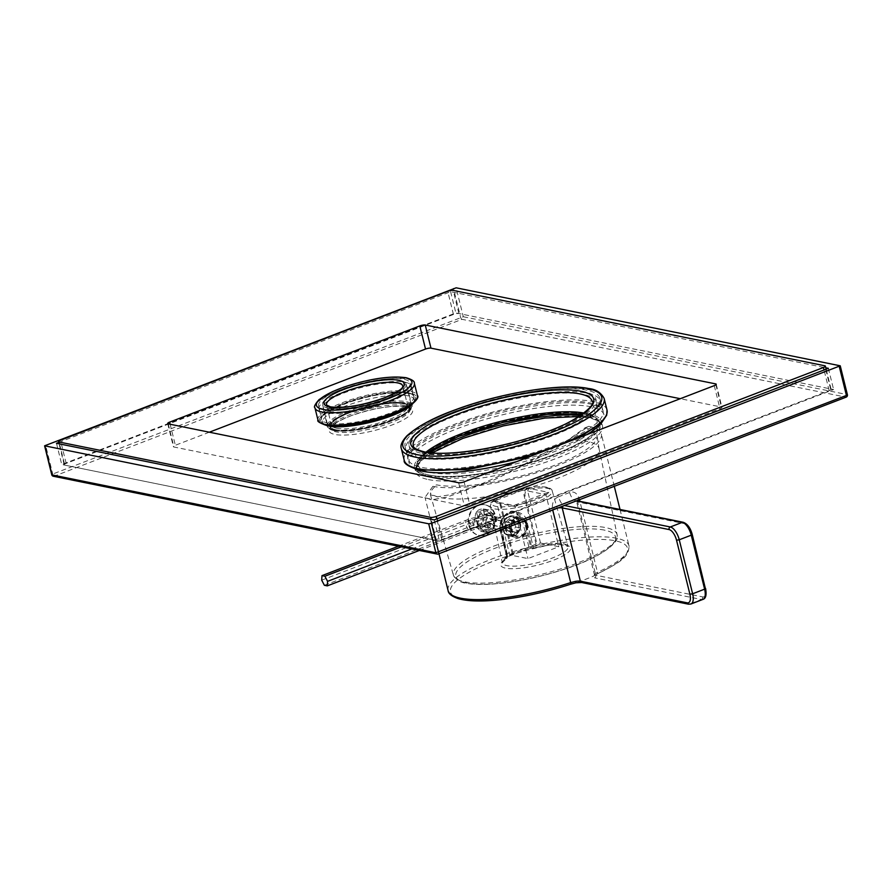 <?xml version="1.0" encoding="UTF-8"?>
<svg xmlns="http://www.w3.org/2000/svg" width="892" height="892" viewBox="0 0 892 892"><rect width="100%" height="100%" fill="white"/><g stroke="black" fill="none" stroke-linecap="round" stroke-linejoin="round"><path stroke-width="0.67" stroke-dasharray="4.46 3.34" d="M432.888 486.307A93.192 22.701 -13.9 0 0 537.43 472.481A93.192 22.701 -13.9 0 0 601.319 433.936A93.192 22.701 -13.9 0 0 588.832 426.331L550.576 451.831L493.454 480.219L447.059 497.112L431.36 499.843L425.027 497.413L432.888 486.307L436.667 484.858A88.687 21.609 -13.9 0 0 535.245 471.98A88.687 21.609 -13.9 0 0 597.049 435.486A88.687 21.609 -13.9 0 0 585.063 427.781L567.892 440.102L516.713 468.445L479.082 484.947L448.921 494.915L437.292 496.889L430.412 494.703L430.502 492.93C430.947 490.923 432.999 488.236 436.667 484.858M557.901 507.994A8.195 1.996 -13.9 0 0 552.527 509.265C551.78 502.999 553.798 498.806 558.593 496.71A8.195 3.122 70.2 0 0 564.067 505.43L562.919 506.065M564.391 505.496L564.067 505.43A101.387 24.697 166.1 0 0 576.065 500.813L577.637 501.962A8.195 1.996 166.1 0 1 576.533 501.293L576.065 500.813A8.195 4.125 67.7 0 1 569.62 492.473C574.058 491.024 577.291 493.187 579.309 498.962L579.488 499.687M683.183 522.277A2.052 1.762 101.5 0 1 684.487 523.626L577.637 501.962L595.767 575.24A8.195 1.996 166.1 0 1 594.663 574.571A8.195 1.996 166.1 0 1 594.908 573.879L597.45 572.285A93.192 22.701 -13.9 0 0 629.016 545.815A93.192 22.701 -13.9 0 0 616.517 538.222A93.192 22.701 -13.9 0 0 511.975 552.048A93.192 22.701 -13.9 0 0 448.085 590.593M594.908 573.879L594.574 575.485L593.448 576.132A93.192 22.701 166.1 0 1 576.433 582.677L576.02 582.766M593.559 576.042L596.659 574.125A91.196 22.211 -13.9 0 0 615.313 540.797A91.196 22.211 -13.9 0 0 493.822 560.968A91.196 22.211 -13.9 0 0 462.736 599.48A91.196 22.211 -13.9 0 0 570.467 584.204L570.724 584.115M473.708 523.927L475.826 512.956L485.114 509.209L492.551 516.669L489.931 527.54L480.632 531.286L473.708 523.927M496.532 517.483L494.068 528.365L484.757 532.123L477.688 524.73L479.617 513.714L488.894 509.968L496.532 517.483M430.412 494.692L453.426 575.162C456.28 580.012 460.462 582.677 465.981 583.134C485.148 587.36 528.332 581.205 563.633 569.486C600.126 558.18 621.245 541.544 617.086 534.654A84.294 20.538 -13.9 0 0 605.746 527.607A84.294 20.538 -13.9 0 0 510.837 540.229A84.294 20.538 -13.9 0 0 453.426 575.162A84.294 20.538 -13.9 0 0 464.687 581.852A84.294 20.538 -13.9 0 0 558.905 569.453A84.294 20.538 -13.9 0 0 617.086 534.654L599.067 448.721A87.461 21.308 -13.9 0 1 599.123 448.999A87.461 21.308 -13.9 0 1 538.177 484.98A87.461 21.308 -13.9 0 1 440.96 497.68A87.461 21.308 166.1 0 1 430.502 492.93M567.892 440.102A87.461 21.308 166.1 0 1 587.304 441.406A87.461 21.308 -13.9 0 1 599.067 448.721M585.063 427.781L588.832 426.331M507.604 556.184L506.11 558.648L507.581 556.508L501.895 531.52C499.977 520.571 503.255 513.77 511.729 511.094C521.051 511.908 526.146 515.498 527.005 521.853L533.528 548.101L531.844 548.023A2.052 1.762 101.5 0 0 532.736 547.944L531.587 546.885L532.714 546.818M528.365 548.669L506.433 557.11A3.278 0.803 166.1 0 0 505.318 558.492A2.052 1.762 -78.5 0 0 506.545 555.906L507.593 556.117L501.906 531.153C500.312 523.403 502.163 517.505 507.437 513.457L510.625 512.231L515.543 512.242L525.901 521.92L531.587 546.885L530.539 546.673A2.052 1.762 101.5 0 0 531.844 548.023L528.621 548.658A2.052 0.903 69 0 1 528.365 548.669A3.278 0.803 166.1 0 1 532.736 547.944M503.166 529.391A10.236 8.831 -78.5 0 1 509.343 516.457A10.236 8.831 -78.5 0 1 520.304 522.801A10.236 8.831 -78.5 0 1 514.115 535.735A10.236 8.831 -78.5 0 1 503.166 529.391A10.236 8.831 101.5 0 0 509.7 536.137A10.236 8.831 101.5 0 0 520.304 522.801A10.236 8.831 101.5 0 0 513.77 516.055A10.236 8.831 101.5 0 0 503.166 529.391M505.351 529.034A8.608 7.426 -78.5 0 1 514.249 517.828A8.608 7.426 -78.5 0 1 519.746 523.492A8.608 7.426 101.5 0 1 510.837 534.687A8.608 7.426 101.5 0 1 505.351 529.034M526.035 524.775A8.608 7.426 -78.5 0 1 517.126 535.969A8.608 7.426 -78.5 0 1 511.64 530.305A8.608 7.426 -78.5 0 1 520.549 519.111A8.608 7.426 -78.5 0 1 526.035 524.775M513.112 553.564L501.181 505.363A6.144 5.296 101.5 0 0 497.257 501.315A6.144 5.296 101.5 0 0 494.603 501.549L493.588 501.349L527.863 488.169L548.167 492.284L513.904 505.463L494.603 501.549L496.799 502.82L509.678 554.891L527.964 558.593L558.805 546.729L540.53 543.027L536.081 544.131L509.678 554.891M536.081 544.131L524.15 495.93A6.144 5.296 -78.5 0 1 527.863 488.169M493.588 501.349A6.144 5.296 -78.5 0 1 496.242 501.114A6.144 5.296 -78.5 0 1 500.167 505.151L512.097 553.363M507.581 556.508A33.896 8.262 -13.9 0 0 502.296 562.807L490.444 506.255C487.656 503.991 493.142 499.721 506.89 493.454C522.868 487.935 536.125 485.839 546.673 487.155C550.275 488.136 552.126 489.407 552.215 490.968A31.811 7.749 166.1 0 1 530.539 504.147A31.811 7.749 166.1 0 1 494.726 508.908A31.811 7.749 166.1 0 1 490.444 506.255A31.811 7.749 166.1 0 1 512.398 493.12A31.811 7.749 166.1 0 1 547.956 488.437A31.811 7.749 166.1 0 1 552.215 490.968L568.104 546.517L561.269 544.678C553.865 544.321 544.588 545.491 533.427 548.19L533.528 548.101A35.948 8.753 166.1 0 1 570.256 549.885A35.948 8.753 166.1 0 1 523.548 567.847A35.948 8.753 166.1 0 1 506.11 558.648L502.296 562.807A33.896 8.262 -13.9 0 0 506.857 565.639A33.896 8.262 -13.9 0 0 545.023 560.566A33.896 8.262 -13.9 0 0 568.104 546.517A33.896 8.262 -13.9 0 0 563.577 543.83A33.896 8.262 -13.9 0 0 532.714 546.841L531.599 546.952M540.53 543.027L527.64 490.957L545.915 494.67L558.805 546.729M513.904 505.463L515.074 506.533L545.915 494.67L548.167 492.284M527.64 490.957L528.878 488.37A6.144 5.296 101.5 0 0 525.165 496.13L537.096 544.343M496.799 502.82L515.074 506.533L527.964 558.593M510.269 530.829A10.236 8.831 -78.5 0 1 520.872 517.505A10.236 8.831 -78.5 0 1 527.406 524.24A10.236 8.831 -78.5 0 1 516.803 537.575A10.236 8.831 -78.5 0 1 510.269 530.829M526.548 524.574A9.221 7.95 101.5 0 0 516.691 518.865A9.221 7.95 101.5 0 0 511.127 530.506A9.221 7.95 101.5 0 0 520.984 536.215A9.221 7.95 101.5 0 0 526.548 524.574A9.221 7.95 101.5 0 0 520.672 518.508A9.221 7.95 101.5 0 0 511.127 530.506A9.221 7.95 101.5 0 0 517.003 536.571A9.221 7.95 101.5 0 0 526.548 524.574M526.904 524.139A10.236 8.831 101.5 0 0 520.37 517.393A10.236 8.831 101.5 0 0 509.767 530.729A10.236 8.831 101.5 0 0 516.301 537.475A10.236 8.831 101.5 0 0 526.904 524.139M519.791 522.701A10.236 8.831 -78.5 0 1 509.187 536.036A10.236 8.831 -78.5 0 1 502.653 529.29A10.236 8.831 -78.5 0 1 513.257 515.955A10.236 8.831 -78.5 0 1 519.791 522.701M518.43 522.924A9.221 7.95 -78.5 0 1 512.867 534.564A9.221 7.95 -78.5 0 1 503.01 528.856A9.221 7.95 -78.5 0 1 508.574 517.215A9.221 7.95 -78.5 0 1 518.43 522.924A9.221 7.95 -78.5 0 1 508.886 534.921A9.221 7.95 -78.5 0 1 503.01 528.856A9.221 7.95 -78.5 0 1 512.543 516.858A9.221 7.95 -78.5 0 1 518.43 522.924M509.343 520.326L514.316 521.463L515.688 527.027L512.097 531.454L507.124 530.327L505.742 524.752L509.343 520.326L514.416 521.352L510.826 525.789L512.198 531.353L517.17 532.491L520.772 528.053L519.389 522.489L514.416 521.352M514.316 521.463L519.389 522.489M505.742 524.752L510.826 525.789M507.124 530.327L512.198 531.353M512.097 531.454L517.17 532.491M515.688 527.027L520.772 528.053M469.259 525.132A15.565 13.425 101.5 0 0 479.194 535.378A15.565 13.425 101.5 0 0 495.305 515.119A15.565 13.425 -78.5 0 0 485.382 504.872A15.565 13.425 -78.5 0 0 469.259 525.132M488.158 528.688L486.776 523.125L492.875 524.351A6.144 5.296 -78.5 0 1 487.155 527.384A6.144 5.296 -78.5 0 1 486.017 526.994L486.553 529.134A7.983 6.891 101.5 0 0 493.399 526.503L492.629 529.592L488.158 528.688A11.261 9.723 101.5 0 1 481.301 531.32L485.772 532.234L486.553 529.134M481.301 531.32L479.929 525.756A6.144 5.296 101.5 0 0 481.067 526.146A6.144 5.296 101.5 0 0 486.776 523.125M485.159 514.795A6.144 5.296 101.5 0 1 487.065 522.511L492.016 520.605A11.261 9.723 101.5 0 0 490.109 512.889L485.159 514.795L491.258 516.033A6.144 5.296 -78.5 0 1 493.165 523.749L495.071 523.013A7.983 6.891 101.5 0 0 493.165 515.297L491.258 516.033M477.789 517.137A6.144 5.296 101.5 0 1 483.509 514.104A6.144 5.296 101.5 0 1 484.646 514.494L483.263 508.931A11.261 9.723 101.5 0 0 476.417 511.562L477.789 517.137L483.888 518.363A6.144 5.296 -78.5 0 1 489.597 515.342A6.144 5.296 -78.5 0 1 490.734 515.732L490.21 513.591A7.983 6.891 101.5 0 0 483.353 516.223L483.888 518.363M479.405 525.455A6.144 5.296 101.5 0 1 477.499 517.739L472.548 519.646A11.261 9.723 101.5 0 0 474.455 527.362L479.405 525.455L485.504 526.693A6.144 5.296 -78.5 0 1 483.587 518.977L481.68 519.713A7.983 6.891 101.5 0 0 483.598 527.428L485.504 526.693M484.769 504.749A15.565 13.425 -78.5 0 0 468.657 525.009A15.565 13.425 101.5 0 0 478.58 535.256A15.565 13.425 101.5 0 0 494.703 514.996A15.565 13.425 -78.5 0 0 484.769 504.749L485.382 504.872M493.399 526.503L492.875 524.351M485.772 532.234A11.261 9.723 101.5 0 0 492.629 529.592M479.929 525.756L486.017 526.994M492.016 520.605L496.487 521.508L495.071 523.013M496.487 521.508A11.261 9.723 101.5 0 0 494.581 513.803L493.165 515.297M490.109 512.889L494.581 513.803M487.065 522.511L493.165 523.749M483.263 508.931L487.734 509.834L490.21 513.591M487.734 509.834A11.261 9.723 101.5 0 0 480.877 512.465L483.353 516.223M476.417 511.562L480.877 512.465M484.646 514.494L490.734 515.732M472.548 519.646L477.019 520.549L481.68 519.713M477.019 520.549A11.261 9.723 101.5 0 0 478.926 528.265L483.598 527.428M474.455 527.362L478.926 528.265M477.499 517.739L483.587 518.977M419.352 550.464L471.232 530.517A13.425 3.267 166.1 0 1 489.128 527.54L514.517 532.691L519.456 530.785L520.738 525.02L517.07 521.151L512.131 523.047L510.848 528.822L514.517 532.691M324.365 585.286L468.3 529.926A19.345 4.716 166.1 0 1 494.079 525.644L519.456 530.785M411.825 548.948L471.511 525.99A10.47 2.553 166.1 0 1 485.46 523.671L510.848 528.822M401.378 546.829L468.846 520.872A13.425 3.267 166.1 0 1 486.742 517.906L512.131 523.047M398.445 546.227L465.914 520.281A19.345 4.716 166.1 0 1 491.693 516L517.07 521.151M321.7 580.168L465.646 524.808A22.3 5.43 166.1 0 1 495.35 519.869L520.738 525.02M58.705 442.454L450.616 291.729L825.802 367.805M56.486 443.302L61.738 464.52L455.857 312.936L833.607 389.536L439.477 541.11L61.738 464.52M434.226 519.891L439.477 541.11M450.616 291.729L455.857 312.936M828.356 368.318L833.607 389.536M325.959 425.228A47.109 11.473 166.1 0 1 322.737 422.284A47.109 11.473 166.1 0 1 355.038 402.794A47.109 11.473 166.1 0 1 407.878 395.803A47.109 11.473 166.1 0 1 414.2 399.649A47.109 11.473 166.1 0 1 412.717 403.753M415.115 468.958A100.361 24.452 166.1 0 1 409.138 463.071A100.361 24.452 166.1 0 1 477.945 421.57A100.361 24.452 166.1 0 1 590.526 406.674A100.361 24.452 166.1 0 1 603.984 414.858A100.361 24.452 166.1 0 1 601.453 422.841M586.88 434.627A100.361 24.452 166.1 0 1 516.646 461.632M324.956 409.54A47.109 11.473 166.1 0 1 318.634 405.693A47.109 11.473 166.1 0 1 350.935 386.214A47.109 11.473 166.1 0 1 403.775 379.223A47.109 11.473 166.1 0 1 410.097 383.058A47.109 11.473 166.1 0 1 377.795 402.548A47.109 11.473 166.1 0 1 324.956 409.54M328.379 408.224A43.017 10.481 -13.9 0 0 376.625 401.835A43.017 10.481 -13.9 0 0 406.116 384.051A43.017 10.481 -13.9 0 0 400.352 380.538A43.017 10.481 -13.9 0 0 352.095 386.927A43.017 10.481 -13.9 0 0 322.614 404.712A43.017 10.481 -13.9 0 0 328.379 408.224M418.493 454.675A100.361 24.452 166.1 0 1 405.035 446.491A100.361 24.452 166.1 0 1 473.842 404.979A100.361 24.452 166.1 0 1 586.423 390.094A100.361 24.452 166.1 0 1 599.881 398.267A100.361 24.452 166.1 0 1 531.075 439.778A100.361 24.452 166.1 0 1 418.493 454.675M421.927 453.359A96.269 23.448 -13.9 0 0 529.915 439.076A96.269 23.448 -13.9 0 0 595.912 399.259A96.269 23.448 -13.9 0 0 583 391.41A96.269 23.448 -13.9 0 0 475.012 405.693A96.269 23.448 -13.9 0 0 409.015 445.509A96.269 23.448 -13.9 0 0 421.927 453.359M333.909 430.591A43.017 10.481 -13.9 0 0 382.166 424.202A43.017 10.481 -13.9 0 0 411.647 406.418A43.017 10.481 -13.9 0 0 405.882 402.905A43.017 10.481 -13.9 0 0 357.636 409.294A43.017 10.481 -13.9 0 0 328.144 427.078A43.017 10.481 -13.9 0 0 333.909 430.591M427.458 475.726A96.269 23.448 -13.9 0 0 535.445 461.443A96.269 23.448 -13.9 0 0 601.442 421.626A96.269 23.448 -13.9 0 0 588.53 413.776A96.269 23.448 -13.9 0 0 480.543 428.06A96.269 23.448 -13.9 0 0 414.546 467.876A96.269 23.448 -13.9 0 0 427.458 475.726A96.269 23.448 166.1 0 1 414.546 467.876A96.269 23.448 166.1 0 1 480.543 428.06A96.269 23.448 166.1 0 1 588.53 413.776A96.269 23.448 -13.9 0 1 601.442 421.626A96.269 23.448 -13.9 0 1 535.445 461.443A96.269 23.448 -13.9 0 1 427.458 475.726M429.175 475.068A94.218 22.958 166.1 0 1 416.542 467.386A94.218 22.958 166.1 0 1 481.134 428.416A94.218 22.958 166.1 0 1 586.824 414.434A94.218 22.958 166.1 0 1 599.457 422.117A94.218 22.958 166.1 0 1 534.865 461.086A94.218 22.958 166.1 0 1 429.175 475.068A94.218 22.958 -13.9 0 0 554.701 454.218A94.218 22.958 -13.9 0 0 586.824 414.434A94.218 22.958 -13.9 0 0 461.287 435.285A94.218 22.958 -13.9 0 0 429.175 475.068M335.626 429.933A40.965 9.979 166.1 0 1 330.129 426.588A40.965 9.979 166.1 0 1 358.216 409.651A40.965 9.979 166.1 0 1 404.165 403.563A40.965 9.979 166.1 0 1 409.662 406.908A40.965 9.979 166.1 0 1 381.575 423.856A40.965 9.979 166.1 0 1 335.626 429.933M53.342 476.25A2.052 1.762 -78.5 0 0 54.222 476.172L462.056 319.325L845.884 397.152L438.061 553.999L54.222 476.172A2.052 0.903 69 0 1 52.728 474.042L463.294 316.738L456.135 287.815M845.884 397.152A2.052 1.762 101.5 0 0 847.121 394.565L463.294 316.738A2.052 1.762 101.5 0 1 462.056 319.325A2.052 0.903 69 0 1 460.562 317.195L453.404 288.272M404.879 382.177A47.521 11.574 166.1 0 1 411.257 386.046A47.521 11.574 166.1 0 1 378.676 405.704A47.521 11.574 166.1 0 1 325.368 412.751A47.521 11.574 -13.9 0 1 319.002 408.882A47.521 11.574 -13.9 0 1 351.582 389.224A47.521 11.574 -13.9 0 1 404.879 382.177M401.456 383.493A43.418 10.581 -13.9 0 0 352.741 389.938A43.418 10.581 -13.9 0 0 322.971 407.9A43.418 10.581 -13.9 0 0 328.802 411.435A43.418 10.581 166.1 0 0 377.506 404.99A43.418 10.581 166.1 0 0 407.276 387.039A43.418 10.581 166.1 0 0 401.456 383.493M596.67 402.337A96.269 23.448 -13.9 0 1 530.673 442.153A96.269 23.448 -13.9 0 1 422.685 456.436A96.269 23.448 166.1 0 1 409.774 448.598A96.269 23.448 166.1 0 1 475.77 408.781A96.269 23.448 166.1 0 1 583.758 394.498A96.269 23.448 -13.9 0 1 596.67 402.337L595.912 399.259M600.651 401.355A100.361 24.452 -13.9 0 1 531.844 442.867A100.361 24.452 -13.9 0 1 419.262 457.763A100.361 24.452 166.1 0 1 405.804 449.579A100.361 24.452 166.1 0 1 474.611 408.068A100.361 24.452 166.1 0 1 587.192 393.171A100.361 24.452 -13.9 0 1 600.651 401.355L603.037 411A100.361 24.452 -13.9 0 0 589.579 402.816A100.361 24.452 -13.9 0 0 476.997 417.712A100.361 24.452 -13.9 0 0 408.19 459.224A100.361 24.452 -13.9 0 0 421.648 467.397A100.361 24.452 -13.9 0 0 534.23 452.512A100.361 24.452 -13.9 0 0 603.037 411C603.014 408.469 598.956 406.195 590.883 404.165C567.58 398.869 510.313 407.321 466.371 422.797C441.696 431.438 424.347 440.079 414.323 448.721C408.703 454.619 406.663 458.109 408.19 459.224L405.804 449.579M209.33 432.207L175.345 445.275A4.092 1.004 -13.9 0 0 173.394 446.669A4.092 1.004 -13.9 0 0 173.94 447.003L464.364 505.898A4.092 1.004 -13.9 0 0 469.816 504.983L720 408.77A4.092 1.004 -13.9 0 0 721.94 407.376A4.092 1.004 -13.9 0 0 721.394 407.042L680.284 398.702M64.781 465.133A4.092 1.004 166.1 0 1 64.235 464.799A4.092 1.004 166.1 0 1 66.175 463.405L453.448 314.463A4.092 1.004 166.1 0 1 458.912 313.56L830.552 388.912A4.092 1.004 166.1 0 1 831.11 389.247A4.092 1.004 166.1 0 1 829.159 390.64L441.886 539.582A4.092 1.004 166.1 0 1 436.433 540.485L64.781 465.133L59.53 443.926M552.527 509.265L552.717 509.99M569.62 492.473A93.192 22.701 166.1 0 1 558.593 496.71M594.54 575.518L597.004 574.058A2.052 1.193 65.7 0 0 597.45 572.285L579.9 501.337M594.574 575.485L576.533 501.293A8.195 1.996 166.1 0 1 579.309 498.962M684.487 523.626A10.236 4.538 69 0 1 691.958 534.297L705.316 588.296A10.236 4.538 69 0 1 702.628 596.904L595.767 575.24A2.052 1.762 -78.5 0 1 594.529 577.826A10.236 2.498 166.1 0 1 593.448 576.132M620.018 509.477L629.016 545.815C629.105 558.704 616.483 563.878 597.004 574.058A2.052 1.193 65.7 0 1 596.659 574.125M604.486 530.127A82.254 20.037 -13.9 0 0 494.893 548.324A82.254 20.037 -13.9 0 0 466.862 583.056A82.254 20.037 -13.9 0 0 576.455 564.859A82.254 20.037 -13.9 0 0 604.486 530.127M505.318 558.492L506.11 558.648M510.157 513.301A1.227 0.58 77.3 0 1 510.492 512.231A1.227 0.58 77.3 0 1 510.625 512.231A14.339 12.365 -78.5 0 1 515.186 512.164A14.339 12.365 -78.5 0 1 524.34 521.608L530.539 546.673L506.968 555.382L500.769 530.316A13.112 11.306 -78.5 0 1 507.247 514.428L510.157 513.301A13.112 11.306 -78.5 0 1 522.701 521.876L528.9 546.952A2.052 0.903 69 0 1 528.621 548.658L506.689 557.087A2.052 0.903 69 0 1 506.433 557.11M506.968 555.382A2.052 0.903 69 0 1 506.689 557.087L505.954 557.444L506.968 555.382M507.247 514.428L507.437 513.457A14.339 12.365 -78.5 0 0 500.345 530.829L506.545 555.906L500.178 530.729L502.073 531.275L507.76 556.24M500.769 530.316L500.178 530.729C498.862 523.225 501.226 517.471 507.269 513.469L510.503 512.231L515.543 512.242C506.288 509.555 498.851 521.508 502.073 531.275L501.895 531.52M545.793 487.233A29.77 7.247 166.1 0 1 535.635 499.81A29.77 7.247 166.1 0 1 495.974 506.4A29.77 7.247 166.1 0 1 506.121 493.822A29.77 7.247 166.1 0 1 545.793 487.233M527.005 521.853L522.701 521.876M501.181 505.363L500.167 505.151M524.15 495.93L525.165 496.13M702.628 596.904A2.052 1.762 -78.5 0 1 701.391 599.491L594.529 577.826M576.433 582.677A10.236 2.498 166.1 0 1 582.532 582.443L689.393 604.107L701.391 599.491A12.287 5.452 69 0 0 702.941 599.391M581.651 582.521A2.052 1.762 101.5 0 0 582.532 582.443M688.513 604.185A2.052 1.762 101.5 0 0 689.393 604.107A12.287 5.452 -111 0 0 690.943 604.007M468.846 520.872L471.511 525.99L471.232 530.517M468.3 529.926L465.646 524.808L465.914 520.281M494.079 525.644L495.35 519.869L491.693 516M486.742 517.906L485.46 523.671L489.128 527.54M404.645 405.492A40.965 9.979 -13.9 0 0 358.695 411.58A40.965 9.979 -13.9 0 0 330.609 428.517A40.965 9.979 -13.9 0 0 336.106 431.862A40.965 9.979 -13.9 0 0 382.055 425.774A40.965 9.979 -13.9 0 0 410.142 408.837A40.965 9.979 -13.9 0 0 404.645 405.492M406.841 406.763A43.017 10.481 -13.9 0 0 349.53 416.285A43.017 10.481 -13.9 0 0 334.868 434.449A43.017 10.481 -13.9 0 0 392.179 424.927A43.017 10.481 -13.9 0 0 406.841 406.763M428.416 479.584A96.269 23.448 -13.9 0 0 556.675 458.287A96.269 23.448 -13.9 0 0 589.489 417.634A96.269 23.448 -13.9 0 0 461.231 438.931A96.269 23.448 -13.9 0 0 428.416 479.584M847.121 394.565L839.963 365.642M51.758 474.745L52.728 474.042L45.57 445.119M429.989 452.701A94.218 22.958 -13.9 0 0 417.01 469.315A94.218 22.958 -13.9 0 0 429.654 476.997A94.218 22.958 -13.9 0 0 535.334 463.015A94.218 22.958 -13.9 0 0 599.937 424.046A94.218 22.958 -13.9 0 0 587.304 416.363A94.218 22.958 -13.9 0 0 580.703 415.404M336.708 428.249A39.326 9.578 166.1 0 1 331.434 425.038A39.326 9.578 166.1 0 1 358.394 408.77A39.326 9.578 166.1 0 1 402.515 402.939A39.326 9.578 166.1 0 1 407.789 406.15A39.326 9.578 166.1 0 1 380.828 422.407A39.326 9.578 166.1 0 1 336.708 428.249M331.746 408.19A39.326 9.578 166.1 0 1 326.472 404.979L331.434 425.038C329.639 424.904 334.723 417.824 353.343 411.413C374.105 404.656 390.752 402.102 403.296 403.753C406.73 404.79 408.224 405.581 407.789 406.15L402.827 386.091A39.326 9.578 166.1 0 1 375.867 402.359A39.326 9.578 166.1 0 1 331.746 408.19M335.972 429.799A40.553 9.879 166.1 0 1 349.798 412.673A40.553 9.879 166.1 0 1 403.831 403.697A40.553 9.879 166.1 0 1 390.005 420.823A40.553 9.879 166.1 0 1 335.972 429.799M314.943 407.834A51.201 12.477 166.1 0 1 350.043 386.66A51.201 12.477 166.1 0 1 407.488 379.067A51.201 12.477 166.1 0 1 414.356 383.237M317.998 420.177A51.201 12.477 166.1 0 1 353.098 399.003A51.201 12.477 166.1 0 1 410.543 391.398A51.201 12.477 166.1 0 1 417.411 395.58M326.182 425.116A49.974 12.176 166.1 0 1 343.208 404.009A49.974 12.176 166.1 0 1 409.796 392.959A49.974 12.176 166.1 0 1 416.073 399.716M408.77 393.35A48.748 11.875 166.1 0 1 392.157 413.933A48.748 11.875 166.1 0 1 327.208 424.726A48.748 11.875 166.1 0 1 343.821 404.132A48.748 11.875 166.1 0 1 408.77 393.35M407.454 392.591A47.521 11.574 166.1 0 1 413.832 396.461A47.521 11.574 166.1 0 1 381.252 416.118A47.521 11.574 166.1 0 1 327.944 423.165A47.521 11.574 166.1 0 1 321.577 419.296A47.521 11.574 166.1 0 1 354.157 399.638A47.521 11.574 166.1 0 1 407.454 392.591M333.285 429.565A43.418 10.581 166.1 0 1 327.464 426.019A43.418 10.581 166.1 0 1 357.235 408.068A43.418 10.581 166.1 0 1 405.938 401.623A43.418 10.581 166.1 0 1 411.758 405.158A43.418 10.581 166.1 0 1 381.988 423.12A43.418 10.581 166.1 0 1 333.285 429.565M334.6 430.323A42.192 10.28 166.1 0 1 348.984 412.505A42.192 10.28 166.1 0 1 405.202 403.173A42.192 10.28 166.1 0 1 390.819 420.991A42.192 10.28 166.1 0 1 334.6 430.323M607.006 410.019A104.464 25.444 -13.9 0 0 593.002 401.5A104.464 25.444 -13.9 0 0 475.826 416.999A104.464 25.444 -13.9 0 0 404.21 460.205M604.152 398.445A104.464 25.444 -13.9 0 0 590.136 389.927A104.464 25.444 -13.9 0 0 472.961 405.425A104.464 25.444 -13.9 0 0 401.344 448.631M425.975 452.155A92.166 22.456 -13.9 0 0 418.047 464.966L413.275 445.677A92.166 22.456 -13.9 0 0 425.64 453.192A92.166 22.456 -13.9 0 0 529.034 439.522A92.166 22.456 -13.9 0 0 592.221 401.4L596.993 420.678A92.166 22.456 -13.9 0 0 584.628 413.163A92.166 22.456 -13.9 0 0 584.004 413.041M427.502 452.389L423.332 455.745L418.872 461.008L418.047 464.966A92.166 22.456 -13.9 0 0 430.412 472.481A92.166 22.456 -13.9 0 0 533.806 458.8A92.166 22.456 -13.9 0 0 596.993 420.678C597.149 418.526 593.459 416.475 585.933 414.512L582.766 413.966M170.138 424.257L175.345 445.275M715.886 384.787L721.394 407.042M714.269 385.634L720 408.77M464.085 481.847L469.816 504.983M458.633 482.75L464.364 505.898M168.22 423.867L173.94 447.003M66.175 463.405L60.455 440.269M436.433 540.485L431.182 519.278M441.886 539.582L436.779 518.921M829.159 390.64L824.041 369.979M830.552 388.912L824.832 365.776M458.912 313.56L453.181 290.413M453.448 314.463L447.728 291.327M614.287 486.307L601.319 433.936M438.964 553.742L425.027 497.413M480.632 531.286L484.757 532.123M485.114 509.209L488.894 509.968M599.123 448.999L597.049 435.486M517.126 535.969L510.837 534.687M532.758 548.212L533.427 548.19M507.771 556.296L506.834 558.381M497.257 501.315L496.242 501.114M520.549 519.111L514.249 517.828M520.872 517.505L513.77 516.055M516.803 537.575L509.7 536.137M516.301 537.475L509.187 536.036M520.37 517.393L513.257 515.955M508.886 534.921L517.003 536.571M512.543 516.858L520.672 518.508M478.58 535.256L479.194 535.378M481.067 526.146L487.155 527.384M483.509 514.104L489.597 515.342M318.634 405.693L322.737 422.284M410.097 383.058L414.2 399.649M406.116 384.051L411.647 406.418M322.614 404.712L328.144 427.078M409.015 445.509L409.774 448.598M330.129 426.588L330.609 428.517C330.308 430.055 327.431 425.116 351.058 415.783C373.659 408.09 391.956 405.102 405.949 406.841L410.142 408.837L409.662 406.908M599.457 422.117L599.937 424.046C599.993 421.771 596.224 419.653 588.608 417.712L579.008 416.519M432.018 452.891L422.418 459.848L417.857 465.245L417.01 469.315L416.542 467.386M405.035 446.491L409.138 463.071M599.881 398.267L603.984 414.858M319.002 408.882L321.577 419.296C319.447 416.397 328.501 410.755 348.739 402.392C373.503 394.409 393.339 391.41 408.246 393.394C412.438 394.643 414.301 395.658 413.832 396.461L411.257 386.046M407.276 387.039L411.758 405.158C414.501 406.607 407.165 416.14 384.954 423.131C363.869 429.732 346.899 432.141 334.065 430.368C328.892 428.528 326.695 427.078 327.464 426.019L322.971 407.9M579.599 437.426L530.417 456.336M716.22 384.229L721.94 407.376M167.674 423.533L173.394 446.669M64.235 464.799L59.039 443.826M831.11 389.247L826.137 369.177"/><path stroke-width="1.34" d="M576.232 582.721L570.612 584.215C544.979 592.522 520.103 597.83 495.974 600.16C479.539 601.632 466.984 601.13 458.298 598.655C451.831 596.413 448.42 593.726 448.085 590.593A93.192 22.701 -13.9 0 0 460.584 598.186A93.192 22.701 -13.9 0 0 570.679 582.587A2.052 0.591 71.8 0 1 570.624 584.215A2.052 0.591 71.8 0 1 570.467 584.204L576.232 582.721L575.44 581.361A8.195 1.996 166.1 0 1 580.346 581.171L562.205 507.894L562.919 506.065M552.717 509.99L570.679 582.587L575.44 581.361M327.297 585.877L324.365 585.286L321.7 580.168L321.979 575.641L324.911 576.232L327.565 581.35L327.297 585.877L419.352 550.464M327.565 581.35L411.825 548.948M324.911 576.232L401.378 546.829M321.979 575.641L398.445 546.227M428.706 523.805L431.438 523.359L840.242 365.809L456.135 287.815L44.6 445.81L428.706 523.805L435.865 552.739L52.037 474.912L44.879 445.978M825.802 367.805L828.356 368.318L434.226 519.891L56.486 443.302L58.705 442.454M412.717 403.753A47.109 11.473 166.1 0 1 374.707 421.214A47.109 11.473 166.1 0 1 329.059 426.12A47.109 11.473 166.1 0 1 325.959 425.228M516.646 461.632A100.361 24.452 166.1 0 1 422.596 471.255A100.361 24.452 166.1 0 1 415.115 468.958M601.453 422.841A100.361 24.452 166.1 0 1 586.88 434.627M845.884 397.152A2.052 0.903 -111 0 0 846.151 397.141A2.052 0.903 -111 0 0 846.43 395.435L839.272 366.512M847.121 394.565L846.43 395.435L435.865 552.739A2.052 1.762 -78.5 0 0 438.061 553.999A2.052 0.903 -111 0 0 438.318 553.988A2.052 0.903 -111 0 0 438.596 552.282L431.438 523.359M53.342 476.25A2.052 1.762 -78.5 0 1 52.037 474.912L51.758 474.745A2.052 2.052 0 0 0 53.342 476.25L437.169 554.077A2.052 2.052 0 0 0 438.318 553.988L846.151 397.141A2.052 2.052 0 0 0 847.4 394.732L840.242 365.809M60.455 440.269A4.092 1.004 -13.9 0 0 58.504 441.663A4.092 1.004 -13.9 0 0 59.062 441.997L430.702 517.349A4.092 1.004 -13.9 0 0 436.166 516.446L823.439 367.504A4.092 1.004 -13.9 0 0 825.379 366.11A4.092 1.004 -13.9 0 0 824.832 365.776L453.181 290.413A4.092 1.004 -13.9 0 0 447.728 291.327L60.455 440.269M169.614 422.139A4.092 1.004 166.1 0 0 167.674 423.533A4.092 1.004 166.1 0 0 168.22 423.867L458.633 482.75A4.092 1.004 166.1 0 0 464.085 481.847L714.269 385.634A4.092 1.004 166.1 0 0 716.22 384.229A4.092 1.004 166.1 0 0 715.674 383.894L425.25 325.011A4.092 1.004 166.1 0 0 419.798 325.926L169.614 422.139L170.138 424.257M680.284 398.702L430.981 348.159A4.092 1.004 -13.9 0 0 425.529 349.062L209.33 432.207M579.9 501.337L579.488 499.687M576.132 582.799L581.651 582.521A2.052 1.762 101.5 0 1 580.346 581.171L687.208 602.836A10.236 4.538 -111 0 0 689.895 594.228L676.537 540.229A10.236 4.538 -111 0 0 669.067 529.558L562.205 507.894A8.195 1.996 -13.9 0 0 557.901 507.994M576.834 500.713L683.183 522.277A2.052 1.762 101.5 0 0 682.302 522.355L670.305 526.971L564.391 505.496M576.388 500.88L682.302 522.355A12.287 5.452 69 0 1 691.255 535.167L679.258 539.783A12.287 5.452 -111 0 0 670.305 526.971A2.052 1.762 -78.5 0 0 669.067 529.558M676.537 540.229L679.258 539.783L692.627 593.771L704.624 589.155A12.287 5.452 69 0 1 702.941 599.391C705.817 598.554 706.709 594.908 705.594 588.464L704.624 589.155L691.255 535.167L692.225 534.464L705.316 588.296M691.958 534.297L692.225 534.464C690.386 527.83 687.375 523.771 683.183 522.277M687.208 602.836A2.052 1.762 101.5 0 0 688.513 604.185L690.943 604.007A12.287 5.452 -111 0 0 692.627 593.771L689.895 594.228M580.703 415.404A94.218 22.958 -13.9 0 0 429.989 452.701M326.472 404.979A39.326 9.578 166.1 0 1 353.433 388.722A39.326 9.578 166.1 0 1 397.553 382.88A39.326 9.578 166.1 0 1 402.827 386.091L402.66 386.816C402.56 388.912 396.249 392.658 383.727 398.055C361.862 405.581 344.1 408.514 330.441 406.841L326.472 404.979M398.791 380.293A41.378 10.08 166.1 0 1 384.686 397.765A41.378 10.08 166.1 0 1 329.561 406.919A41.378 10.08 166.1 0 1 343.665 389.447A41.378 10.08 166.1 0 1 398.791 380.293M405.303 377.795A49.16 11.975 166.1 0 1 388.544 398.546A49.16 11.975 166.1 0 1 323.049 409.428A49.16 11.975 166.1 0 1 339.796 388.667A49.16 11.975 166.1 0 1 405.303 377.795M414.356 383.237A51.201 12.477 166.1 0 1 379.245 404.41A51.201 12.477 166.1 0 1 321.811 412.015A51.201 12.477 166.1 0 1 314.943 407.834L317.998 420.177A51.201 12.477 166.1 0 0 324.866 424.358A51.201 12.477 166.1 0 0 382.3 416.754A51.201 12.477 166.1 0 0 417.411 395.58L414.356 383.237C414.68 381.308 411.959 379.468 406.183 377.717C390.06 375.599 369.255 378.743 343.755 387.139L332.303 391.711L319.124 399.538C315.01 404.288 313.616 407.053 314.943 407.834M416.073 399.716A49.974 12.176 166.1 0 1 377.372 419.14A49.974 12.176 166.1 0 1 326.182 425.116M530.417 456.336L467.475 469.716L419.53 470.073C408.447 466.694 403.34 463.405 404.21 460.205A104.464 25.444 -13.9 0 0 418.214 468.724A104.464 25.444 -13.9 0 0 535.401 453.214A104.464 25.444 -13.9 0 0 607.006 410.019L606.705 415.181L601.71 422.585L579.599 437.426M604.152 398.445C600.807 392.447 595.7 389.157 588.832 388.577C563.019 382.768 500.992 392.714 455.723 409.651C433.98 417.423 417.668 426.186 406.797 435.92C401.891 441.384 400.073 445.621 401.344 448.631A104.464 25.444 -13.9 0 0 415.36 457.15A104.464 25.444 -13.9 0 0 532.535 441.651A104.464 25.444 -13.9 0 0 604.152 398.445L607.006 410.019M416.586 454.563A102.413 24.954 -13.9 0 0 553.04 431.906A102.413 24.954 -13.9 0 0 587.951 388.656A102.413 24.954 -13.9 0 0 451.497 411.312A102.413 24.954 -13.9 0 0 416.586 454.563M581.093 391.298A94.218 22.958 -13.9 0 0 455.556 412.137A94.218 22.958 -13.9 0 0 423.444 451.921A94.218 22.958 -13.9 0 0 548.981 431.081A94.218 22.958 -13.9 0 0 581.093 391.298M579.856 393.885A92.166 22.456 -13.9 0 0 476.462 407.555A92.166 22.456 -13.9 0 0 413.275 445.677C413.108 447.829 416.798 449.88 424.324 451.843C445.833 456.737 499.029 448.843 539.515 434.46C578.417 422.217 597.272 402.928 592.221 401.4A92.166 22.456 -13.9 0 0 579.856 393.885M584.004 413.041A92.166 22.456 -13.9 0 0 502.129 421.024A92.166 22.456 -13.9 0 0 425.975 452.155M419.798 325.926L425.529 349.062M425.25 325.011L430.981 348.159M715.674 383.894L715.886 384.787M59.53 443.926L59.062 441.997M431.182 519.278L430.702 517.349M436.779 518.921L436.166 516.446M824.041 369.979L823.439 367.504M620.018 509.477L614.287 486.307M448.085 590.593L438.964 553.742M581.651 582.521L688.513 604.185M690.943 604.007L702.941 599.391M51.758 474.745L44.6 445.81M579.008 416.519L544.945 418.069L503.333 425.897L462.87 438.385L432.018 452.891M417.411 395.58C419.864 396.828 414.223 406.44 392.056 414.379C369.845 422.931 338.547 428.082 325.647 425.161C319.47 422.853 316.916 421.191 317.998 420.177M582.766 413.966L547.922 414.323L502.497 422.529L458.499 436.456L427.502 452.389M401.344 448.631L404.21 460.205M59.039 443.826L58.504 441.663M826.137 369.177L825.379 366.11"/></g></svg>
